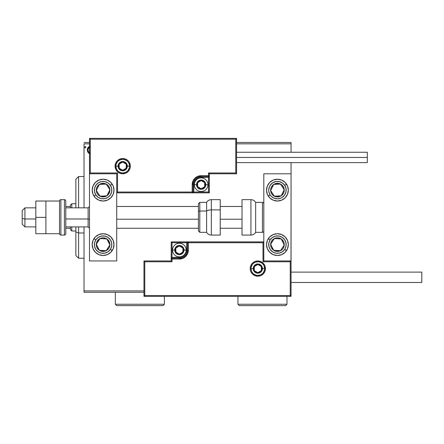 <?xml version="1.0" encoding="UTF-8"?>
<svg xmlns="http://www.w3.org/2000/svg" width="444" height="444" viewBox="0 0 444 444"><rect width="100%" height="100%" fill="white"/><g stroke="black" fill="none" stroke-linecap="round" stroke-linejoin="round"><path stroke-width="0.67" d="M84.033 143.823L89.483 143.823L84.033 143.823L84.033 207.836L84.033 143.823M236.574 143.823L291.053 143.823L291.053 152.27L291.053 143.823L236.574 143.823M291.053 162.621L291.053 173.787L263.814 173.787L263.814 260.95L291.053 260.95L291.053 162.621M143.961 290.914L84.033 290.914L84.033 226.901L84.033 292.28L143.961 292.28L84.033 292.28L84.033 290.914L143.961 290.914M89.71 146.442L87.99 147.647L87.335 150.011L88.045 152.486L89.721 153.618M85.864 147.219L85.254 146.426L84.643 147.219L85.254 148.013L85.864 147.219L85.254 148.013L85.864 147.219L85.254 146.426L84.643 147.219L85.254 148.013L84.643 147.219L85.254 146.426L85.864 147.219M291.053 142.463L236.574 142.463L291.053 142.463L291.053 143.823L291.053 142.463M89.483 142.463L84.033 142.463L89.483 142.463M90.021 146.426C88.212 146.842 87.313 148.035 87.335 150.011L88.045 152.486L90.021 153.635M89.477 153.569L88.645 153.152M87.718 151.904L87.512 151.36M87.496 151.293L87.374 150.677M87.49 148.779L87.585 148.474M87.718 148.146L87.984 147.652M88.356 147.164L88.667 146.875M90.021 152.78C88.689 152.409 88.034 151.482 88.067 150.005L88.178 149.084L88.067 150.005C88.034 148.529 88.683 147.624 90.021 147.28M89.15 152.492L88.178 150.943M88.067 150.005L88.095 149.545M88.178 149.084L89.15 147.552M88.173 150.932L88.09 150.472M103.102 179.232A10.895 10.895 0 0 1 113.997 190.132A10.895 10.895 0 0 1 103.102 201.027L98.929 200.194L95.399 197.835L93.035 194.3L92.202 190.132L93.035 185.958L95.399 182.423L98.929 180.064L103.102 179.232L107.27 180.064L110.806 182.423L113.165 185.958L113.997 190.132L113.165 194.3L110.806 197.835L107.27 200.194L103.102 201.027A10.895 10.895 0 0 1 92.202 190.132A10.895 10.895 0 0 1 113.786 188.001A10.895 10.895 0 0 1 93.978 196.087L95.804 194.899A8.719 8.719 0 0 1 98.335 182.834A8.719 8.719 0 0 1 110.401 185.364L112.221 184.171L110.401 185.364L111.666 188.517L111.633 191.919L110.295 195.049L107.87 197.425L104.712 198.696L101.31 198.662L98.185 197.325L95.804 194.899L94.533 191.741L94.572 188.339L95.904 185.215L98.335 182.834L101.487 181.563L104.889 181.602L108.02 182.934L110.401 185.364A8.719 8.719 0 0 1 107.87 197.425A8.719 8.719 0 0 1 95.804 194.899L93.978 196.087M103.102 233.711A10.895 10.895 0 0 1 113.997 244.611A10.895 10.895 0 0 1 103.102 255.505L98.929 254.673L95.399 252.314L93.035 248.779L92.202 244.611L93.035 240.437L95.399 236.902L98.929 234.543L103.102 233.711L107.27 234.543L110.806 236.902L113.165 240.437L113.997 244.611L113.165 248.779L110.806 252.314L107.27 254.673L103.102 255.505A10.895 10.895 0 0 1 92.202 244.611A10.895 10.895 0 0 1 103.102 233.711M116.722 260.95L116.722 173.787L89.483 173.787L89.483 260.95L116.722 260.95L89.483 260.95L89.483 173.787L90.299 172.971L117.538 172.971L117.538 192.036L192.174 192.036L192.174 184.682L192.857 181.241L194.805 178.327L197.724 176.379L201.16 175.691L208.519 175.691L208.519 172.971L235.758 172.971L235.758 139.194L90.299 139.194L90.299 172.971L90.299 139.194L235.758 139.194L235.758 172.971L236.574 173.787L236.574 138.378L89.483 138.378L89.483 173.787L116.722 173.787L116.722 260.95M277.433 255.505A10.895 10.895 0 0 1 266.539 244.611A10.895 10.895 0 0 1 277.433 233.711L281.601 234.543L285.137 236.902L287.496 240.437L288.328 244.611L287.496 248.779L285.137 252.314L281.601 254.673L277.433 255.505L273.26 254.673L269.73 252.314L267.366 248.779L266.539 244.611L267.366 240.437L269.73 236.902L273.26 234.543L277.433 233.711A10.895 10.895 0 0 1 288.328 244.611A10.895 10.895 0 0 1 277.433 255.505M277.433 201.027A10.895 10.895 0 0 1 266.539 190.132A10.895 10.895 0 0 1 277.433 179.232L281.601 180.064L285.137 182.423L287.496 185.958L288.328 190.132L287.496 194.3L285.137 197.835L281.601 200.194L277.433 201.027L273.26 200.194L269.73 197.835L267.366 194.3L266.539 190.132L267.366 185.958L269.73 182.423L273.26 180.064L277.433 179.232A10.895 10.895 0 0 1 288.328 190.132A10.895 10.895 0 0 1 277.433 201.027M263.814 173.787L291.053 173.787L290.992 261.017L290.232 261.771L262.998 261.771L262.998 242.702L188.361 242.702L188.361 250.055L187.673 253.496L185.725 256.41L182.811 258.364L179.37 259.046L172.017 259.046L172.017 261.771L144.777 261.771L144.777 295.549L290.232 295.549L290.232 261.771L290.232 295.549L144.777 295.549L144.777 261.771L143.961 260.95L143.961 296.364L291.053 296.364L291.053 260.95L263.814 260.95L263.814 173.787M22.2 224.176L22.2 218.526L24.925 218.986L24.925 207.836L24.925 218.986L35.82 218.986L24.925 218.986L22.2 218.526L22.2 224.181L24.925 226.901L24.925 218.986L24.925 226.901L35.82 226.901M89.483 219.219L88.117 218.986L88.117 226.901L88.117 218.986L65.784 218.986L88.117 218.986L88.117 207.836L88.117 218.986L89.483 219.219M242.019 219.219L220.23 219.219L242.019 219.219M198.44 219.219L116.722 219.219L198.44 219.219M22.2 218.526L22.2 210.561L22.2 218.526M251.01 268.581L253.191 268.581L251.01 268.581A6.81 6.81 0 0 1 257.82 261.771A6.81 6.81 0 0 1 264.63 268.581L265.445 268.581A7.626 7.626 0 0 0 257.82 260.95A7.626 7.626 0 0 0 250.194 268.581A7.626 7.626 0 0 0 257.82 276.207A7.626 7.626 0 0 0 265.445 268.581L264.63 268.581A6.81 6.81 0 0 1 257.82 275.391A6.81 6.81 0 0 1 251.01 268.581L250.194 268.581L250.338 267.094L251.476 264.341L252.425 263.187L254.9 261.533L257.82 260.95L260.739 261.533L263.214 263.187L264.868 265.662L265.445 268.581L264.868 271.5L263.214 273.97L260.739 275.624L257.82 276.207L254.9 275.624L252.425 273.97L250.771 271.5L250.338 270.069L250.194 268.581L251.01 268.581A6.81 6.81 0 0 1 257.82 261.771A6.81 6.81 0 0 1 264.63 268.581A6.81 6.81 0 0 1 257.82 275.391A6.81 6.81 0 0 1 251.01 268.581L251.526 271.184M171.201 260.95L143.961 260.95L143.961 296.364L144.777 295.549L143.961 296.364L291.053 296.364L290.232 295.549L291.053 296.364L291.053 260.95L290.232 261.771L262.998 261.771L263.309 261.455L262.998 261.771L262.998 242.702L263.309 242.391L262.998 242.702L187.54 242.702L187.54 250.055A8.17 8.17 0 0 1 179.37 258.23L172.017 258.23L171.201 259.046L171.201 260.95L143.961 260.95L144.777 261.771L172.017 261.771L171.201 260.95L172.017 261.771L172.017 259.046L171.201 259.046L171.201 260.95M171.201 258.919L171.201 259.046A0.816 0.816 0 0 1 172.017 258.23L172.017 257.409L179.37 257.409A7.354 7.354 0 0 0 186.724 250.055L186.724 242.702L172.017 242.702L172.017 257.409L180.808 257.27L183.455 256.171L184.571 255.256L185.487 254.14L186.585 251.493L186.724 242.702L187.54 242.702A0.816 0.816 0 0 1 188.361 241.886L188.361 242.702L188.361 241.886L263.814 241.886L188.234 241.886M187.879 241.886L171.201 241.886L171.201 258.569M172.017 259.046L172.017 257.409L171.201 257.409L171.201 259.046L179.37 259.046L179.37 258.23L172.017 258.23L172.017 259.046M179.37 257.409L179.37 258.23L179.37 257.409M186.724 250.055L187.54 250.055A8.17 8.17 0 0 1 179.37 258.23L179.37 259.046A8.991 8.991 0 0 0 188.361 250.055L186.724 250.055M171.201 241.886L171.201 257.409L172.017 257.409L172.017 242.702L171.201 241.886L172.017 242.702L186.724 242.702L186.724 241.886L171.201 241.886M187.54 242.702L187.54 250.055L188.361 250.055L188.361 242.702L186.724 242.702L186.724 241.886L188.361 241.886A0.816 0.816 0 0 0 187.54 242.702M252.159 272.361L253.002 273.393M254.035 274.242L256.493 275.258M257.82 275.391L260.428 274.869M261.605 274.242L262.637 273.393M263.481 272.361L264.496 269.908M264.63 268.581L262.448 268.581A4.629 4.629 0 0 1 257.82 273.21A4.629 4.629 0 0 1 253.191 268.581L253.541 266.805L254.545 265.307L256.049 264.302L257.82 263.947L259.59 264.302L261.094 265.307L262.099 266.805L262.448 268.581L262.099 270.352L261.094 271.856L259.59 272.855L257.82 273.21L256.049 272.855L254.545 271.856L253.541 270.352L253.191 268.581A4.629 4.629 0 0 1 257.82 263.947A4.629 4.629 0 0 1 262.448 268.581L264.63 268.581L264.113 265.973M263.481 264.796L262.637 263.764M261.605 262.915L259.146 261.899M257.82 261.771L255.211 262.287M254.035 262.915L253.002 263.764M252.159 264.796L251.143 267.249M129.52 166.161L127.345 166.161A4.629 4.629 0 0 1 122.711 170.79A4.629 4.629 0 0 1 118.082 166.161L118.437 164.385L119.436 162.887L120.94 161.882L122.711 161.527L124.487 161.882L125.985 162.887L126.99 164.385L127.345 166.161L126.99 167.932L125.985 169.436L124.487 170.435L122.711 170.79L120.94 170.435L119.436 169.436L118.437 167.932L118.082 166.161L115.901 166.161L118.082 166.161A4.629 4.629 0 0 1 122.711 161.527A4.629 4.629 0 0 1 127.345 166.161L129.52 166.161A6.81 6.81 0 0 1 122.711 172.971A6.81 6.81 0 0 1 115.901 166.161L115.085 166.161A7.626 7.626 0 0 0 122.711 173.787A7.626 7.626 0 0 0 130.342 166.161A7.626 7.626 0 0 0 122.711 158.53A7.626 7.626 0 0 0 115.085 166.161L115.901 166.161A6.81 6.81 0 0 1 122.711 159.352A6.81 6.81 0 0 1 129.52 166.161L130.342 166.161L130.192 167.649L129.759 169.081L128.105 171.551L125.63 173.204L122.711 173.787L119.797 173.204L117.321 171.551L115.668 169.081L115.085 166.161L115.668 163.242L117.321 160.767L119.797 159.113L122.711 158.53L125.63 159.113L128.105 160.767L129.054 161.921L130.192 164.674L130.342 166.161L129.52 166.161A6.81 6.81 0 0 1 122.711 172.971A6.81 6.81 0 0 1 115.901 166.161A6.81 6.81 0 0 1 122.711 159.352A6.81 6.81 0 0 1 129.52 166.161L129.004 163.553M209.335 173.787L236.574 173.787L236.574 138.378L235.758 139.194L236.574 138.378L89.483 138.378L90.299 139.194L89.483 138.378L89.483 173.787L90.299 172.971L117.538 172.971L117.227 173.282L117.538 172.971L117.538 192.036L117.227 192.352L117.538 192.036L192.99 192.036L192.99 184.682A8.17 8.17 0 0 1 201.16 176.512L208.519 176.512L209.335 175.691L209.335 173.787L236.574 173.787L235.758 172.971L208.519 172.971L209.335 173.787L208.519 172.971L208.519 175.691L209.335 175.691L209.335 173.787M209.335 175.818L209.335 175.691A0.816 0.816 0 0 1 208.519 176.512L208.519 177.328L201.16 177.328A7.354 7.354 0 0 0 193.806 184.682L193.806 192.036L208.519 192.036L208.519 177.328L199.728 177.467L197.075 178.566L195.959 179.481L194.367 181.868L193.95 183.25L193.806 192.036L192.99 192.036A0.816 0.816 0 0 1 192.174 192.851L192.174 192.036L192.174 192.851L116.722 192.851L192.296 192.851M192.652 192.851L209.335 192.851L209.335 176.174M208.519 175.691L208.519 177.328L209.335 177.328L209.335 175.691L201.16 175.691L201.16 176.512L208.519 176.512L208.519 175.691M201.16 177.328L201.16 176.512L201.16 177.328M193.806 184.682L192.99 184.682A8.17 8.17 0 0 1 201.16 176.512L201.16 175.691A8.991 8.991 0 0 0 192.174 184.682L193.806 184.682M209.335 192.851L209.335 177.328L208.519 177.328L208.519 192.036L209.335 192.851L208.519 192.036L193.806 192.036L193.806 192.851L209.335 192.851M192.99 192.036L192.99 184.682L192.174 184.682L192.174 192.036L193.806 192.036L193.806 192.851L192.174 192.851A0.816 0.816 0 0 0 192.99 192.036M128.377 162.376L127.528 161.344M126.496 160.495L124.043 159.479M122.711 159.352L120.108 159.868M118.931 160.495L117.899 161.344M117.05 162.376L116.034 164.829M115.901 166.161L116.422 168.764M117.05 169.941L117.899 170.973M118.931 171.822L121.384 172.838M122.711 172.971L125.319 172.45M126.496 171.822L127.528 170.973M128.377 169.941L129.393 167.488M204.701 183.661L204.701 182.639A4.085 4.085 0 0 1 205.25 184.682L204.701 184.682L204.701 183.661L204.701 184.682L205.25 184.682L205.111 183.627L204.051 181.796L202.22 180.736L201.16 180.597L198.274 181.796L197.075 184.682L197.214 185.742L198.274 187.573L199.117 188.223L201.16 188.767L204.051 187.573L205.111 185.742L205.25 184.682A4.085 4.085 0 0 1 197.624 186.724A4.085 4.085 0 0 1 201.16 180.597L197.624 182.639L197.624 186.724L201.16 188.767L204.701 186.724L204.701 184.682L204.701 186.724L201.16 188.767L197.624 186.724L197.624 182.639L201.16 180.597A4.085 4.085 0 0 1 204.701 182.639L201.16 180.597L204.701 182.639L204.701 183.661M196.531 184.682A4.629 4.629 0 0 1 201.16 180.053A4.629 4.629 0 0 1 205.794 184.682L207.97 184.682A6.81 6.81 0 0 0 201.16 177.872A6.81 6.81 0 0 0 194.35 184.682L196.531 184.682L196.886 182.911L197.885 181.407L199.389 180.403L201.16 180.053L202.936 180.403L204.434 181.407L205.439 182.911L205.794 184.682L205.439 186.452L204.434 187.956L202.936 188.961L201.16 189.311L199.389 188.961L197.885 187.956L196.886 186.452L196.531 184.682L194.35 184.682A6.81 6.81 0 0 1 201.16 177.872A6.81 6.81 0 0 1 207.97 184.682A6.81 6.81 0 0 1 201.16 191.492A6.81 6.81 0 0 1 194.35 184.682A6.81 6.81 0 0 0 201.16 191.492A6.81 6.81 0 0 0 207.97 184.682L205.794 184.682A4.629 4.629 0 0 1 201.16 189.311A4.629 4.629 0 0 1 196.531 184.682M182.911 249.034L182.911 248.013A4.085 4.085 0 0 1 183.455 250.055L182.911 250.055L182.911 249.034L182.911 250.055L183.455 250.055L183.317 249.001L182.262 247.169L180.431 246.109L179.37 245.97L178.31 246.109L176.479 247.169L175.83 248.013L175.286 250.055L176.479 252.947L179.37 254.14L182.262 252.947L183.455 250.055A4.085 4.085 0 0 1 175.83 252.098A4.085 4.085 0 0 1 179.37 245.97L175.83 248.013L175.83 252.098L179.37 254.14L182.911 252.098L182.911 250.055L182.911 252.098L179.37 254.14L175.83 252.098L175.83 248.013L179.37 245.97A4.085 4.085 0 0 1 182.911 248.013L179.37 245.97L182.911 248.013L182.911 249.034M174.742 250.055A4.629 4.629 0 0 1 179.37 245.427A4.629 4.629 0 0 1 183.999 250.055L186.18 250.055A6.81 6.81 0 0 0 179.37 243.245A6.81 6.81 0 0 0 172.561 250.055L174.742 250.055L175.091 248.285L176.096 246.781L177.6 245.776L179.37 245.427L181.141 245.776L182.645 246.781L183.65 248.285L183.999 250.055L183.65 251.831L182.645 253.33L181.141 254.334L179.37 254.69L177.6 254.334L176.096 253.33L175.091 251.831L174.742 250.055L172.561 250.055A6.81 6.81 0 0 1 179.37 243.245A6.81 6.81 0 0 1 186.18 250.055A6.81 6.81 0 0 1 179.37 256.865A6.81 6.81 0 0 1 172.561 250.055A6.81 6.81 0 0 0 179.37 256.865A6.81 6.81 0 0 0 186.18 250.055L183.999 250.055A4.629 4.629 0 0 1 179.37 254.69A4.629 4.629 0 0 1 174.742 250.055M261.361 267.56L261.361 266.539A4.085 4.085 0 0 1 261.904 268.581L261.361 268.581L261.361 267.56L261.361 268.581L261.904 268.581L261.766 267.521L260.711 265.69L257.82 264.491L254.928 265.69L253.735 268.581L254.279 270.624L254.928 271.467L256.76 272.527L257.82 272.666L258.88 272.527L260.711 271.467L261.361 270.624L261.904 268.581A4.085 4.085 0 0 1 254.279 270.624A4.085 4.085 0 0 1 257.82 264.491L254.279 266.539L254.279 270.624L257.82 272.666L261.361 270.624L261.361 268.581L261.361 270.624L257.82 272.666L254.279 270.624L254.279 266.539L257.82 264.491A4.085 4.085 0 0 1 261.361 266.539L257.82 264.491L261.361 266.539L261.361 267.56M126.251 165.14L126.251 164.119A4.085 4.085 0 0 1 126.801 166.161L126.251 166.161L126.251 165.14L126.251 166.161L126.801 166.161L126.662 165.101L125.602 163.27L122.711 162.071L119.825 163.27L118.764 165.101L118.626 166.161L119.825 169.047L122.711 170.246L123.771 170.108L125.602 169.047L126.801 166.161A4.085 4.085 0 0 1 119.175 168.204A4.085 4.085 0 0 1 122.711 162.071L119.175 164.119L119.175 168.204L122.711 170.246L126.251 168.204L126.251 166.161L126.251 168.204L122.711 170.246L119.175 168.204L119.175 164.119L122.711 162.071A4.085 4.085 0 0 1 126.251 164.119L122.711 162.071L126.251 164.119L126.251 165.14M97.23 242.807L96.304 244.233A6.81 6.81 0 0 1 97.397 240.887L98.163 241.381L97.23 242.807L98.163 241.381L97.397 240.887L96.631 242.485L96.437 246.004L97.025 247.685L99.378 250.311L100.977 251.082L104.495 251.271L106.177 250.682L108.802 248.335L109.574 246.731L109.768 243.212L108.175 240.065L106.826 238.905L103.474 237.806L101.704 237.945L100.028 238.533L97.397 240.887A6.81 6.81 0 0 1 109.901 244.983A6.81 6.81 0 0 1 99.378 250.311L106.177 250.682L109.901 244.983L106.826 238.905L100.028 238.533L98.163 241.381L100.028 238.533L106.826 238.905L109.901 244.983L106.177 250.682L99.378 250.311A6.81 6.81 0 0 1 96.304 244.233L99.378 250.311L96.304 244.233L97.23 242.807M110.401 249.378A8.719 8.719 0 0 1 98.335 251.903A8.719 8.719 0 0 1 95.804 239.843L93.978 238.65L95.804 239.843L98.185 237.412L101.31 236.075L104.712 236.042L107.87 237.312L110.295 239.693L111.633 242.818L111.666 246.22L110.401 249.378L108.02 251.804L104.889 253.141L101.487 253.174L98.335 251.903L95.904 249.528L94.572 246.398L94.533 242.996L95.804 239.843A8.719 8.719 0 0 1 107.87 237.312A8.719 8.719 0 0 1 110.401 249.378L112.221 250.566L110.401 249.378M271.562 242.807L270.635 244.233A6.81 6.81 0 0 1 271.734 240.887L272.494 241.381L271.562 242.807L272.494 241.381L271.734 240.887L270.962 242.485L270.768 246.004L271.356 247.685L273.709 250.311L275.308 251.082L278.832 251.271L281.973 249.683L283.133 248.335L283.905 246.731L284.099 243.212L283.511 241.536L281.157 238.905L277.805 237.806L276.035 237.945L272.888 239.538L271.734 240.887A6.81 6.81 0 0 1 284.232 244.983A6.81 6.81 0 0 1 273.709 250.311L280.508 250.682L283.3 246.414L284.232 244.983L281.157 238.905L274.359 238.533L272.494 241.381L274.359 238.533L281.157 238.905L284.232 244.983L280.508 250.682L273.709 250.311A6.81 6.81 0 0 1 270.635 244.233L273.709 250.311L270.635 244.233L271.562 242.807M284.732 249.378A8.719 8.719 0 0 1 272.666 251.903A8.719 8.719 0 0 1 270.135 239.843L268.309 238.65L270.135 239.843L272.516 237.412L275.641 236.075L279.043 236.042L282.201 237.312L284.632 239.693L285.964 242.818L285.997 246.22L284.732 249.378L282.351 251.804L279.221 253.141L275.818 253.174L272.666 251.903L270.235 249.528L268.903 246.398L268.864 242.996L270.135 239.843A8.719 8.719 0 0 1 282.201 237.312A8.719 8.719 0 0 1 284.732 249.378L286.552 250.566L284.732 249.378M277.433 233.711A10.895 10.895 0 0 1 286.491 238.55M286.491 238.556A10.895 10.895 0 0 1 287.496 240.437M287.501 240.443A10.895 10.895 0 0 1 286.552 250.566M281.435 185.481L280.508 184.055A6.81 6.81 0 0 1 283.133 186.408L282.367 186.902L281.435 185.481L282.367 186.902L283.133 186.408L281.973 185.059L278.832 183.466L275.308 183.661L273.709 184.427L271.356 187.057L270.768 188.733L270.962 192.252L271.734 193.856L272.888 195.205L276.035 196.797L279.554 196.603L281.157 195.832L283.511 193.207L284.099 191.525L283.905 188.006L283.133 186.408A6.81 6.81 0 0 1 274.359 196.204A6.81 6.81 0 0 1 273.709 184.427L270.635 190.504L273.421 194.777L274.359 196.204L281.157 195.832L284.232 189.755L282.367 186.902L284.232 189.755L281.157 195.832L274.359 196.204L273.421 194.777L270.635 190.504L273.709 184.427A6.81 6.81 0 0 1 280.508 184.055L273.709 184.427L280.508 184.055L281.435 185.481M270.135 194.899A8.719 8.719 0 0 1 272.666 182.834A8.719 8.719 0 0 1 284.732 185.364L286.552 184.171A10.895 10.895 0 0 1 275.308 200.816A10.895 10.895 0 0 1 268.309 196.087L270.135 194.899L268.864 191.741L268.714 190.038L269.414 186.713L270.235 185.215L272.666 182.834L275.818 181.563L279.221 181.602L282.351 182.934L284.732 185.364L285.997 188.517L285.964 191.919L284.632 195.049L282.201 197.425L280.686 198.218L277.339 198.845L274.015 198.146L271.206 196.231L270.135 194.899L268.309 196.087A10.895 10.895 0 0 1 279.554 179.443A10.895 10.895 0 0 1 286.552 184.171L284.732 185.364A8.719 8.719 0 0 1 282.201 197.425A8.719 8.719 0 0 1 270.135 194.899M107.104 185.481L106.177 184.055A6.81 6.81 0 0 1 108.802 186.408L108.036 186.902L107.104 185.481L108.036 186.902L108.802 186.408L107.642 185.059L104.495 183.466L100.977 183.661L99.378 184.427L97.025 187.057L96.437 188.733L96.631 192.252L97.397 193.856L98.557 195.205L101.704 196.797L105.222 196.603L106.826 195.832L108.175 194.672L109.768 191.525L109.574 188.006L108.802 186.408A6.81 6.81 0 0 1 100.028 196.204A6.81 6.81 0 0 1 99.378 184.427L96.304 190.504L99.09 194.777L100.028 196.204L106.826 195.832L109.901 189.755L108.036 186.902L109.901 189.755L106.826 195.832L100.028 196.204L99.09 194.777L96.304 190.504L99.378 184.427A6.81 6.81 0 0 1 106.177 184.055L99.378 184.427L106.177 184.055L107.104 185.481M250.921 199.661L250.921 235.076A5.45 5.45 0 0 0 255.639 232.351L255.639 202.386A5.45 5.45 0 0 0 250.921 199.661L242.019 199.661L242.019 235.076L250.921 235.076L250.921 199.661A5.45 5.45 0 0 1 255.639 202.386L255.639 232.351L262.448 232.351A1.36 1.36 0 0 0 263.814 230.991A1.36 1.36 0 0 1 262.448 232.351L262.448 202.386L262.448 232.351L255.639 232.351A5.45 5.45 0 0 1 250.921 235.076L242.019 235.076L242.019 199.661L250.921 199.661M263.814 203.752A1.36 1.36 0 0 0 262.448 202.386L255.639 202.386L262.448 202.386A1.36 1.36 0 0 1 263.814 203.752M211.327 235.004L211.327 209.89A5.45 2.303 180 0 0 206.61 211.039L206.61 232.295M199.8 232.295L199.8 211.039A1.36 0.577 180 0 0 198.44 211.616L198.44 230.936M220.23 199.678L220.23 209.89L220.23 199.661L211.327 199.661L211.327 209.89L220.23 209.89L220.23 235.059L220.23 209.89L211.327 209.89L211.327 235.076C209.268 235.004 207.698 234.099 206.61 232.351L206.61 211.039L199.8 211.039L199.8 232.351L198.44 230.991M206.61 202.447L206.61 211.039L206.61 202.386L199.8 202.386L199.8 211.039L206.61 211.039A5.45 2.303 0 0 1 211.327 209.89L211.327 199.733M198.44 230.974L198.44 203.907M198.44 210.928L198.44 212.765M198.44 203.802L198.44 211.616A1.36 0.577 0 0 1 199.8 211.039L199.8 202.447M291.053 282.473L421.8 282.473L421.8 272.122L291.053 272.122L421.8 272.122L421.8 282.473L291.053 282.473M367.321 157.442L236.574 157.442L367.321 157.442L367.321 152.27L367.321 162.621L367.321 157.442M35.82 233.711L45.899 233.711L35.82 233.711L35.82 217.371L45.899 217.371L35.82 217.371L35.82 201.027L45.899 201.027L35.82 201.027L35.82 233.711M45.899 233.711L45.899 201.027L59.518 201.027L45.899 201.027L45.899 233.711L59.518 233.711L59.518 201.027L59.518 233.711L45.899 233.711M60.878 235.076L60.878 199.661A1.36 1.36 0 0 0 59.518 201.027A1.36 1.36 0 0 1 60.878 199.661L60.878 235.076L64.419 235.076A1.36 1.36 0 0 0 65.784 233.711L65.784 201.027A1.36 1.36 0 0 0 64.419 199.661L64.419 235.076L64.419 199.661L60.878 199.661L64.419 199.661A1.36 1.36 0 0 1 65.784 201.027L65.784 233.711A1.36 1.36 0 0 1 64.419 235.076L60.878 235.076A1.36 1.36 0 0 1 59.518 233.711A1.36 1.36 0 0 0 60.878 235.076M78.588 232.972L78.588 226.901L78.588 232.972L84.033 232.972L78.588 232.972L78.588 258.23L78.588 232.972L75.863 231.929L78.588 232.972M78.588 207.836L78.588 176.512L78.588 207.836M75.863 179.232L75.863 207.836L75.863 179.232L78.588 176.512L84.033 176.512M75.863 226.901L75.863 231.929L75.863 226.901M75.863 255.505L75.863 231.929L75.863 255.505L78.588 258.23L84.033 258.23M70.413 226.901L70.413 229.626L71.778 230.991L71.778 226.901L71.778 230.991L75.863 230.991L71.778 230.991L70.413 229.626L70.413 226.901M70.413 206.471L70.413 207.836L70.413 205.111L70.413 206.471L65.784 206.471L70.413 206.471M71.778 203.752L70.413 205.111L71.778 203.752L71.778 207.836L71.778 203.752L75.863 203.752L71.778 203.752M65.784 228.266L70.413 228.266L65.784 228.266M115.357 304.262L116.722 305.622L163.026 305.622L164.391 304.262L115.357 304.262L164.391 304.262L164.391 296.364L164.391 304.262L163.026 305.622L116.722 305.622L115.357 304.262L115.357 292.28L115.357 304.262M237.934 304.262L239.299 305.622L285.603 305.622L286.968 304.262L237.934 304.262L286.968 304.262L286.968 296.364L286.968 304.262L285.603 305.622L239.299 305.622L237.934 304.262L237.934 296.364L237.934 304.262M89.483 228.266L88.117 226.901L65.784 226.901M116.722 228.266L198.44 228.266M220.23 228.266L242.019 228.266M116.722 206.471L198.44 206.471M220.23 206.471L242.019 206.471M89.483 206.471L88.117 207.836L65.784 207.836M35.82 207.836L24.925 207.836L22.2 210.561M206.61 232.351L199.8 232.351M220.23 235.076L211.327 235.076M199.8 202.386L198.44 203.752M211.327 199.661C209.268 199.733 207.698 200.638 206.61 202.386M236.574 162.621L367.321 162.621M236.574 152.27L367.321 152.27"/></g></svg>
